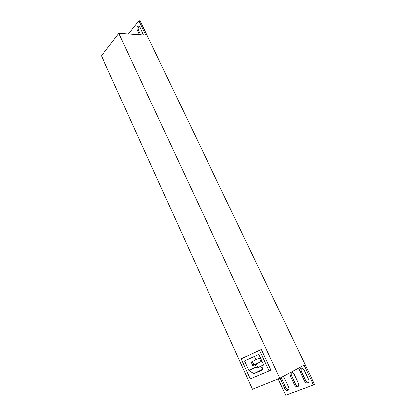 <?xml version="1.0" encoding="UTF-8"?>
<svg xmlns="http://www.w3.org/2000/svg" width="416" height="416" viewBox="0 0 416 416"><rect width="100%" height="100%" fill="white"/><g stroke="black" fill="none" stroke-linecap="round" stroke-linejoin="round"><path stroke-width="0.62" d="M254.4 356.465L255.928 359.778M260.047 366.564L262.668 368.176M259.412 358.134L251.181 362.076L252.772 365.56L253.952 365.035L260.998 361.577L259.412 358.134L251.181 362.076M252.476 389.22L279.75 378.243L118.841 33.379L101.468 55.858L252.476 389.22M261.321 349.513L241.171 358.847L250.26 378.872L269.064 370.947L270.847 370.027L261.321 349.513L241.171 358.847M118.841 33.379L145.787 35.147L138.908 20.8L128.471 34.008M279.75 378.243L304.023 365.186L313.466 384.883L314.532 384.259L140.114 20.904L138.908 20.8M280.114 378.045L284.658 388.414C285.636 390.135 286.764 390.764 288.049 390.307C288.974 389.615 289.13 388.497 288.506 386.942L284.294 377.952L283.098 376.438M290.061 372.694L290.092 375.627L294.367 384.696C295.37 386.443 296.535 387.078 297.856 386.599C298.813 385.887 298.969 384.748 298.334 383.178L294.018 374.057C293.337 372.762 292.448 372.081 291.346 372.003M304.382 380.858C305.412 382.637 306.613 383.271 307.98 382.772C308.958 382.044 309.124 380.884 308.474 379.293L304.049 370.048C303.046 368.321 301.881 367.692 300.544 368.16C299.53 368.883 299.348 370.053 299.998 371.665L304.382 380.858L305.453 380.25L301.08 371.077L301.142 367.978M278.106 378.903L285.698 395.2L313.466 384.883M143.416 34.991L139.864 26.91L138.7 25.938C137.145 26.432 136.672 27.836 137.285 30.139L139.469 34.731M133.037 34.31L132.293 33.951L131.529 34.211M308.454 382.351C307.232 382.387 306.228 381.685 305.453 380.25M298.329 386.173C297.154 386.183 296.192 385.486 295.443 384.088L291.174 375.045L291.143 372.112M288.517 389.88C287.383 389.865 286.458 389.173 285.74 387.811L281.2 377.463M140.676 34.814L138.486 30.228C137.904 28.48 138.174 27.128 139.292 26.172M269.064 370.947L259.522 350.36M258.825 354.442L244.566 360.948L248.929 370.536L253.89 373.656L262.345 370.037L263.354 364.239L258.825 354.442M262.47 369.314L253.89 373.656M256.209 366.928L248.929 370.536M255.138 364.598L256.755 368.124L257.962 367.604L256.339 364.068L255.138 364.598L261.061 361.691M256.339 364.068L261.087 361.738M257.962 367.604L263.224 364.978M260.432 357.921L259.511 358.332L260.416 357.895M259.511 358.332L261.139 361.858L262.064 361.452M253.952 365.035L252.356 361.546M299.998 371.665L301.08 371.077M290.092 375.627L291.174 375.045M294.367 384.696L295.443 384.088M280.488 379.47L281.57 378.888M284.658 388.414L285.74 387.811M137.285 30.139L138.486 30.228"/></g></svg>

